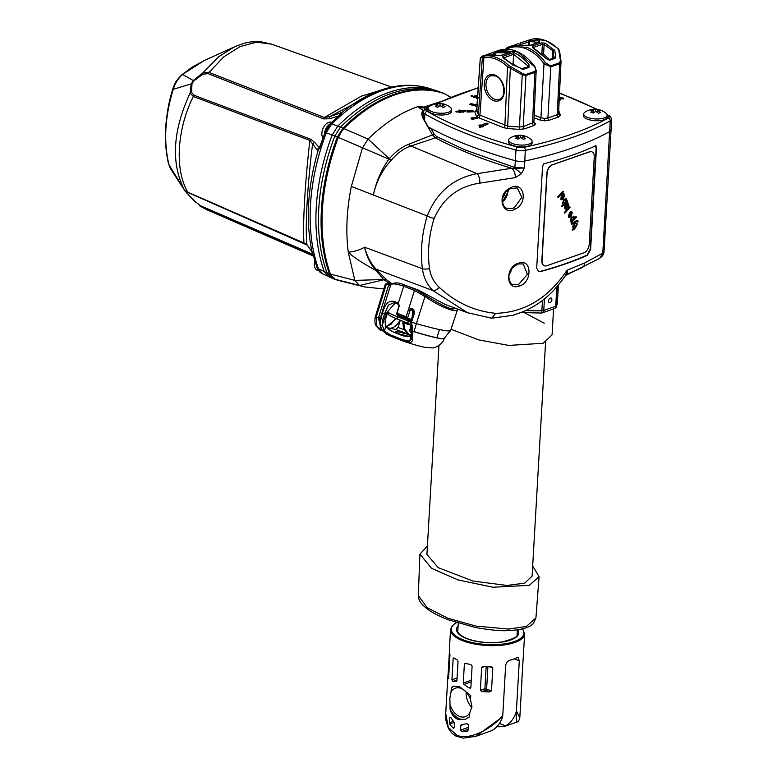 <?xml version="1.0" encoding="UTF-8"?>
<svg xmlns="http://www.w3.org/2000/svg" width="777" height="777" viewBox="0 0 777 777"><rect width="100%" height="100%" fill="white"/><g stroke="black" fill="none" stroke-linecap="round" stroke-linejoin="round"><path stroke-width="1.17" d="M535.916 617.958L533.469 623.339C531.944 625.203 526.34 629.933 508.236 630.594C500.874 631.099 489.918 630.05 475.369 627.466L448.407 619.813C436.383 615.17 427.855 610.256 422.843 605.069C419.842 602.078 418.337 598.902 418.308 595.532L427.175 607.731L447.97 618.269L476.01 626.097L508.673 629.088L526.369 626.456L535.916 617.958L539.083 576.66L532.672 566.044M427.399 546.085L419.92 554.137L431.458 568.23L457.808 579.865L492.919 587.237L529.312 585.334L539.083 576.66M438.966 345.444L426.923 554.419L438.17 567.637L472.979 581.05L506.992 585.46L524.66 583.148L532.099 576.136L545.58 342.288M331.526 122.339A9.275 5.75 111.6 0 0 324.767 125.485A9.275 5.75 111.6 0 0 321.921 132.673A9.275 5.75 111.6 0 0 321.872 133.197A9.275 5.75 111.6 0 0 322.717 137.704M314.821 261.014A9.275 5.75 111.6 0 0 314.384 263.296A9.275 5.75 111.6 0 0 314.345 263.83A9.275 5.75 111.6 0 0 317.249 270.26L318.657 270.814M599.349 109.984A17.347 13.607 -65.3 0 0 598.193 109.596A17.677 11.917 99.6 0 0 595.58 109.742A17.677 13.19 -96.2 0 0 592.705 109.392A17.347 12.51 72 0 0 590.607 110.12A17.677 10.927 59.9 0 1 593.298 110.528A17.677 11.917 99.6 0 0 590.792 112.17A17.347 7.197 42.7 0 1 591.899 112.568A17.347 7.197 42.7 0 1 593.045 113.063A17.677 9.645 -57.9 0 1 595.745 111.499A17.677 10.927 59.9 0 1 598.533 113.267A17.347 6.099 -40.3 0 1 600.631 112.539A17.677 13.19 -96.2 0 0 598.018 110.703A17.677 9.645 -57.9 0 1 600.446 110.489A17.347 13.607 -65.3 0 0 599.349 109.984M587.422 117.385A11.752 4.341 -176.7 0 1 583.702 113.928A11.752 4.341 -176.7 0 1 585.062 112.053A17.735 17.735 0 0 1 606.021 113.257A11.752 4.341 -176.7 0 1 607.167 115.278A11.752 4.341 -176.7 0 1 599.99 118.842A11.752 4.341 -176.7 0 1 587.422 117.385M524.271 136.072A17.347 13.607 -65.3 0 0 523.115 135.693A17.677 11.917 99.6 0 0 520.503 135.839A17.677 13.19 -96.2 0 0 517.628 135.489A17.347 12.51 72 0 0 515.53 136.218A17.677 10.927 59.9 0 1 518.22 136.626A17.677 11.917 99.6 0 0 515.714 138.267A17.347 7.197 42.7 0 1 516.822 138.665A17.347 7.197 42.7 0 1 517.968 139.161A17.677 9.645 -57.9 0 1 520.668 137.597A17.677 10.927 59.9 0 1 523.455 139.355A17.347 6.099 -40.3 0 1 525.553 138.627A17.677 13.19 -96.2 0 0 522.94 136.801A17.677 9.645 -57.9 0 1 525.369 136.587A17.347 13.607 -65.3 0 0 524.271 136.072M512.344 143.483A11.752 4.341 -176.7 0 1 508.624 140.025A11.752 4.341 -176.7 0 1 509.984 138.141A17.735 17.735 0 0 1 530.944 139.355A11.752 4.341 -176.7 0 1 532.09 141.375A11.752 4.341 -176.7 0 1 524.912 144.94A11.752 4.341 -176.7 0 1 512.344 143.483M443.822 104.235A17.347 13.607 -65.3 0 0 442.667 103.856A17.677 11.917 99.6 0 0 440.054 103.992A17.677 13.19 -96.2 0 0 437.179 103.652A17.347 12.51 72 0 0 435.081 104.38A17.677 10.927 59.9 0 1 437.772 104.788A17.677 11.917 99.6 0 0 435.266 106.43A17.347 7.197 42.7 0 1 436.373 106.828A17.347 7.197 42.7 0 1 437.519 107.313A17.677 9.645 -57.9 0 1 440.219 105.759A17.677 10.927 59.9 0 1 443.007 107.517A17.347 6.099 -40.3 0 1 445.104 106.789A17.677 13.19 -96.2 0 0 442.492 104.963A17.677 9.645 -57.9 0 1 444.92 104.74A17.347 13.607 -65.3 0 0 443.822 104.235M431.895 111.645A11.752 4.341 -176.7 0 1 428.176 108.178A11.752 4.341 -176.7 0 1 429.535 106.303A17.735 17.735 0 0 1 450.495 107.508A11.752 4.341 -176.7 0 1 451.631 109.538A11.752 4.341 -176.7 0 1 444.463 113.092A11.752 4.341 -176.7 0 1 431.895 111.645M411.12 336.286L402.603 335.683L395.114 332.75L391.394 331.128L385.907 326.253L385.343 319.852L388.092 311.082L385.955 313.957L384.615 313.675L382.838 319.308L382.303 325.048L384.343 331.206L390.85 335.042L402.418 339.617L409.634 341.22L411.237 339.578L411.227 337.16A1.233 0.66 -8.9 0 0 412.334 337.645C412.917 340.443 412.169 342.055 410.081 342.482A1.233 0.767 -91.4 0 1 409.634 341.22L411.13 336.451M457.391 308.974A1.233 1.204 42.4 0 1 457.43 309.809L450.582 330.662A12.568 1.049 -162.2 0 1 450.563 330.701A12.568 1.049 -162.2 0 1 450.505 330.74A50.991 4.254 -162.2 0 1 439.51 329.574L436.81 337.762A33.518 2.797 -162.2 0 1 414.073 331.565A33.518 2.797 -162.2 0 1 412.966 331.206L412.334 337.645M439.51 329.574A50.991 4.254 -162.2 0 1 416.365 323.601L414.073 331.565M450.563 330.701L448.989 332.401L450.505 330.74L457.43 309.809C455.924 311.227 452.282 310.713 446.503 308.284C440.423 305.983 433.294 302.088 425.116 296.62L414.471 290.462L403.69 286.198C395.658 283.469 391.268 283.207 390.53 285.421L385.848 284.343M411.072 335.441A14.841 1.233 17.8 0 0 398.863 332.002A14.841 1.233 17.8 0 0 395.716 332.022A14.841 1.233 17.8 0 0 407.235 336.791M451.039 329.302L478.943 339.947L508.78 345.415L543.113 343.279L552.078 334.877L553.574 308.925M544.269 323.251L524.601 312.762M436.412 136.47L465.083 149.961L514.879 167.511L524.388 167.987L521.503 173.64A7.42 0.787 -142.7 0 0 514.675 168.337L524.388 167.987L524.796 161.053A8.664 3.205 -176.7 0 1 515.277 160.703A310.499 114.811 -176.7 0 1 465.413 144.172A310.499 114.811 -176.7 0 1 430.827 128.312L434.236 134.227L436.412 136.47A1.233 0.864 -62.1 0 1 435.373 137.859L432.682 135.179L428.486 127.884L430.827 128.312A310.499 114.811 -176.7 0 1 428.127 126.855M518.473 284.586L527.398 274.359L523.242 263.937L518.405 263.937C512.218 266.841 509.032 271.231 508.848 277.117C509.761 282.129 511.188 284.557 513.111 284.411L518.473 284.586A1.233 0.651 -107.2 0 1 519.201 286.111C505.584 291.054 504.953 266.433 518.745 263.17C532.109 258.022 532.546 282.643 519.201 286.111M509.799 188.529L510.168 188.617C504.953 191.744 502.34 195.872 502.321 201.01C503.311 205.837 504.797 208.226 506.789 208.178L511.528 208.625L514.413 207.663L521.843 197.251L517.278 187.898L510.168 188.617L510.275 187.937C523.611 180.109 528.884 202.68 515.277 209.091C501.932 216.802 496.066 194.036 510.275 187.937M398.047 314.753L397.795 315.549L399.98 315.52M550.077 302.603A2.477 1.535 111.6 0 0 551.893 299.728A2.477 1.535 111.6 0 0 550.339 298.018A2.477 1.535 111.6 0 0 549.951 298.213A2.477 1.535 111.6 0 0 548.581 301.661A2.477 1.535 111.6 0 0 550.077 302.603M583.634 115.054A11.878 4.39 3.3 0 0 583.488 115.647A11.878 4.39 3.3 0 0 587.257 119.134A11.878 4.39 3.3 0 0 599.951 120.61A11.878 4.39 3.3 0 0 607.196 117.006A11.878 4.39 3.3 0 0 607.099 116.336M508.556 141.123A11.878 4.39 3.3 0 0 508.401 141.744A11.878 4.39 3.3 0 0 512.16 145.241A11.878 4.39 3.3 0 0 524.863 146.707A11.878 4.39 3.3 0 0 532.109 143.114A11.878 4.39 3.3 0 0 532.022 142.473M428.108 109.236A11.878 4.39 3.3 0 0 427.933 109.897A11.878 4.39 3.3 0 0 431.701 113.393A11.878 4.39 3.3 0 0 444.405 114.86A11.878 4.39 3.3 0 0 451.651 111.266A11.878 4.39 3.3 0 0 451.573 110.664M334.256 279.079L331.264 277.758L326.942 272.678C320.182 253.924 317.463 232.527 318.784 208.479C320.211 184.518 325.553 160.373 334.819 136.053L337.354 137.014A163.238 101.088 -68.4 0 0 321.416 209.586A163.238 101.088 -68.4 0 0 329.467 273.815L334.256 279.079A163.238 101.088 -68.4 0 0 340.375 280.915M332.226 135.081L326.301 132.838A162.694 100.757 111.6 0 0 310.489 204.982A162.694 100.757 111.6 0 0 318.463 268.861L318.667 269.415A7.42 5.274 160.8 0 1 317.511 268.628L319.949 272.173L322.795 273.951L318.667 269.415M319.881 147.737L318.337 149.844A2.477 1.972 -135 0 1 318.823 148.66L319.881 147.737A162.412 100.583 111.6 0 1 325.165 132.381L319.483 147.465M558.809 50.252A1.233 0.894 -12.9 0 1 559.576 51.097L561.033 61.364L559.683 63.763L550.825 66.841L544.007 63.743C538.762 56.488 532.74 51.476 525.912 48.698C519.075 46.066 512.713 46.173 506.837 49.029A1.233 0.884 -116.6 0 1 507.196 47.611L509.77 46.523L526.816 47.261C533.838 50.126 540.044 55.284 545.425 62.743L550.582 65.89L559.44 62.811L560.44 60.713L558.809 50.252L557.692 48.495A1.233 0.544 -46.9 0 1 558.139 48.524L546.105 40.695L533.537 38.85A1.233 0.884 -96.4 0 1 533.682 38.85M534.197 115.083L540.928 117.754L544.007 63.743L545.425 62.743M539.568 119.891A1.855 1.146 -68.4 0 0 540.928 117.754L544.473 118.425L547.911 118.007A1.855 1.282 -109.2 0 0 549.164 120.25L544.434 120.814L539.568 119.891L534.081 117.725M451.282 687.956L453.7 686.159L459.654 686.722L470.736 695.658L470.503 699.698A15.093 10.451 -109.2 0 0 455.448 688.169A15.093 10.451 -109.2 0 0 451.048 692.006L451.282 687.956A17.57 12.17 70.8 0 1 454.118 686.033M470.503 699.698L471.921 706.614L469.745 712.849L469.512 716.899L465.238 719.347L457.77 719.308C453.943 717.569 451.379 714.199 450.058 709.197L449.883 697.892L451.048 692.006M466.171 691.986A15.093 10.451 -109.2 0 0 466.151 692.239A15.093 10.451 -109.2 0 0 471.833 707.497M482.536 666.588L483.284 666.52L481.662 667.521L480.351 690.355L481.837 691.637L489.898 691.918L491.501 690.753L492.812 668.026L492.006 667.006M483.284 666.52L491.346 666.889M464.937 663.218L470.969 664.665L472.105 666.064L470.881 687.305L470.25 688.16L469.036 687.917L463.986 684.382L471.192 681.866M465.462 663.218L464.374 664.044L463.277 683.022L463.986 684.382M449.32 650.883L450.543 629.661A37.111 13.724 -176.7 0 0 462.315 640.588A37.111 13.724 -176.7 0 0 502 645.182A37.111 13.724 -176.7 0 0 524.65 633.935L521.843 680.205M521.911 679.03L521.833 680.759M468.57 727.243L460.567 730.089L461.723 731.584L467.764 731.089M460.567 730.089L460.839 725.388L463.684 724.446M467.89 731.031L468.696 725.116L466.967 723.727L461.392 724.553M461.674 724.514L460.839 725.388M448.572 678.263L447.882 675.922L445.716 713.519L448.31 727.476L456.857 735.139C467.424 740.471 489.393 731.118 502.758 715.598L505.642 665.617C506.128 662.791 507.585 660.965 510.033 660.149A37.111 13.724 -176.7 0 0 516.938 657.75L518.201 657.624L519.298 660.868L516.414 710.848L519.803 717.89M546.687 265.753L583.77 252.865A7.42 4.594 111.6 0 0 589.219 244.221L594.25 157.012A7.42 4.594 111.6 0 0 591.928 151.865A7.42 4.594 111.6 0 0 589.588 151.884L552.505 164.773A7.42 4.594 111.6 0 0 547.057 173.417L542.025 260.625A7.42 4.594 111.6 0 0 544.347 265.773A7.42 4.594 111.6 0 0 546.687 265.753M552.505 164.773L564.908 160.334A310.004 114.627 3.3 0 0 576.835 156.187L589.413 151.816A7.42 4.594 111.6 0 1 591.744 151.797A7.42 4.594 111.6 0 1 591.831 151.836M552.33 164.705A7.42 4.594 111.6 0 0 546.872 173.349L541.841 260.557A7.42 4.594 111.6 0 0 544.172 265.695A7.42 4.594 111.6 0 0 544.259 265.734M563.344 197.863L564.024 195.231L562.674 193.949L563.888 193.706L564.646 194.58L563.539 198.776L561.344 199.786L560.625 198.999L561.975 194.677L563.344 197.863L561.926 194.726M564.024 195.231L562.927 194.774M567.637 201.942L567.531 203.341L568.832 204.322L568.346 206.944L566.802 207.138L565.675 205.604L565.2 207.556L566.54 208.79L565.384 209.12L564.529 208.09L564.675 205.507L567.676 201.865L568.036 203.487M565.675 205.604L565.112 207.517L566.278 207.954M570.998 215.656L571.668 213.024L570.318 211.742L571.542 211.499L572.29 212.374L571.182 216.569L568.987 217.579L568.269 216.793L569.619 212.471L570.998 215.656L569.57 212.519M571.668 213.024L570.571 212.568M576.971 220.357L578.127 221.299L577.564 222.028L576.932 221.309L576.175 221.746L572.989 227.544L572.639 226.738L575.155 222.339L571.649 224.427L571.309 223.621L576.971 220.357L578.127 221.299M577.457 221.581L576.359 221.63M576.213 225.379L576.427 224.145L576.971 223.446L577.253 223.922L576.515 226.165L573.941 229.749L573.708 229.215L572.756 230.245L572.037 229.905L573.377 228.457L573.086 227.768L573.708 227.098L573.999 227.787L576.213 225.379M574.145 218.59L576.078 216.501L576.398 217.259L571.056 223.057L571.357 221.62L570.143 221.163L571.386 217.239L574.222 216.87L574.145 218.59L573.581 216.21M564.393 212.451L569.735 206.653L570.065 207.42L564.724 213.209L564.393 212.451M565.938 198.397L566.559 199.029L566.404 200.903L566.987 200.272L567.317 201.029L561.975 206.818L561.654 206.06L563.616 203.933L562.519 203.409L563.704 199.485L566.559 199.029L565.977 198.417M557.731 196.94L563.072 191.142L563.393 191.9L558.051 197.698L557.731 196.94M576.874 223.417L577.253 223.922M577.165 223.883L576.427 226.136L574.32 228.545M574.232 228.506L574.553 229.079M574.465 229.04L573.902 229.652M572.668 230.206L573.708 229.215M573.649 227.156L573.999 227.787M578.03 221.27L577.544 221.901M577.36 221.542L576.845 221.27L577.36 221.542M576.078 221.707L572.94 227.428M571.619 224.349L575.155 222.339M576.874 220.318L577.913 220.717M576.019 216.56L576.398 217.259M576.311 217.23L571.017 222.96M573.533 216.191L574.135 216.832M573.533 217.531L571.629 217.958L571.095 220.911M573.222 217.181L573.62 217.57L571.717 217.997L571.046 220.891M570.707 220.542L572.717 220.144L573.62 217.57M571.581 212.985L570.473 212.529L571.581 212.985M571.493 211.48L572.29 212.374M572.202 212.335L571.182 216.569M571.095 216.53L568.939 217.56M568.793 216.093L570.376 216.327L569.337 213.889L568.89 216.123L568.822 214.86M569.337 213.889L568.735 214.821M569.687 206.711L570.065 207.42M569.968 207.381L564.685 213.121M567.531 203.341L568.832 204.322M568.745 204.293L568.346 206.944M568.249 206.905L566.715 207.1M565.112 207.517L566.19 207.915L565.112 207.517M566.21 207.993L566.54 208.79M566.443 208.751L565.345 209.1M568.142 204.817L566.987 204.215L568.055 204.788L566.987 204.215L566.2 204.895L567.977 206.226L568.142 204.817L567.074 204.244L566.287 204.934L567.977 206.226M566.472 198.999L566.404 200.903M566.938 200.32L567.317 201.029M567.229 200.99L561.936 206.731M565.889 199.738L563.995 200.145L563.461 203.137M565.578 199.398L565.977 199.776L564.092 200.184L563.412 203.118M563.063 202.748L565.015 202.418L565.977 199.776M563.937 195.202L562.83 194.736L563.937 195.202M563.849 193.687L564.646 194.58M564.558 194.541L563.539 198.776M563.451 198.737L561.295 199.767M561.149 198.3L562.733 198.533L561.684 196.095L561.081 197.028L561.674 198.844M561.081 197.028L561.625 198.834M561.684 196.095L561.179 197.067M563.014 191.2L563.393 191.9M563.306 191.87L558.012 197.601M538.296 271.503L539.86 271.503A310.004 114.627 3.3 0 0 587.053 255.099L590.258 249.164L596.076 148.184L595.551 145.522M453.817 657.876L453.146 658.566L451.923 679.797L452.787 681.487L456.264 681.332L456.934 680.516L458.032 661.538L457.303 659.994L453.817 657.876L453.146 658.566L454.273 658.197M456.701 681.176L456.934 680.516M453.71 721.241L449.446 722.727L449.747 717.618L450.718 717.297L449.747 717.618L450.718 717.297L454.496 722.882L454.224 727.573L453.214 728.224L454.224 727.573M449.446 722.727L449.737 724.047L453.214 728.224L454.176 727.864M448.863 673.873L448.154 673.601L449.397 652.049M448.63 677.806L449.951 654.972L449.397 650.291M448.154 673.601L447.95 675.31L448.756 675.631M450.291 705.157A15.093 10.451 -109.2 0 0 465.355 716.685A15.093 10.451 -109.2 0 0 469.745 712.849M499.436 723.426L505.497 725.825A37.111 25.709 -109.2 0 0 516.181 712.072L516.414 710.848M502.758 715.598L502.534 716.821L475.922 736.324L491.841 730.574A37.111 25.709 -109.2 0 0 502.534 716.821M496.794 726.786L503.865 726.612L505.497 725.825M503.865 726.612L516.443 722.241L516.181 712.072M465.744 719.152A17.57 12.17 70.8 0 1 450.058 709.197M470.881 687.227L469.036 687.917M486.159 666.724L484.887 688.762A1.233 0.845 -109.4 0 0 485.732 690.267L489.898 691.918M461.723 731.584L468.463 729.195M452.787 681.487L456.973 679.982M512.869 64.51L521.639 68.629L512.606 64.646L503.01 57.78L502.845 56.313L513.694 52.545C519.289 55.012 524.378 59.023 528.962 64.569L527.602 65.647L513.655 54.312L503.651 57.896M521.639 68.629L528.039 66.958A1.233 0.855 -109.2 0 1 529.011 67.385L528.962 64.569M521.61 68.949L523.494 69.308L529.011 67.385M476.816 109.644L476.787 110.091A142.249 52.593 3.3 0 0 478.409 114.51L482.4 57.168L480.244 58.265L482.284 56.08L484.508 55.876A44.532 30.847 70.8 0 1 508.809 65.491L522.921 73.757L525.708 74.534L534.566 71.455C535.945 70.309 535.907 68.677 534.44 66.56L517.327 51.806L498.756 50.35L492.142 52.749A1.233 0.855 -109.2 0 0 492.084 52.778L495.668 51.428M485.965 54.846L500.961 55.565A1.233 0.855 -109.2 0 0 500.514 55.556L500.514 55.556A1.233 0.855 -109.2 0 0 500.252 55.73M482.371 56.051L487.839 54.652A1.233 1.214 -74.1 0 0 487.373 54.681M508.984 52.613L495.279 52.855A1.233 0.884 -109 0 1 495.716 51.408L509.926 51.204L510.11 52.389A1.233 0.855 -109.2 0 0 509.663 52.38L509.498 52.894M518.21 43.697L514.821 44.872L518.21 43.697A1.233 0.855 70.8 0 1 518.259 43.677L518.259 43.677A1.233 0.855 70.8 0 1 519.327 44.24M520.415 44.231L520.153 42.958L528.71 40.317L528.884 41.939L520.551 44.551M529.836 45.445A1.233 0.855 70.8 0 1 530.089 45.28L539.248 42.094A1.233 0.855 70.8 0 1 539.694 42.104L539.51 40.919L528.71 40.317M526.991 45.27L530.536 45.289A1.233 0.855 70.8 0 0 530.089 45.28L527.34 45.26A1.233 0.806 105.9 0 0 526.991 45.27L512.907 45.435A1.233 0.903 71 0 0 512.907 45.435L527.34 45.26A1.233 0.806 105.9 0 1 527.583 45.406M557.692 48.495A44.532 30.847 -109.2 0 0 545.716 40.695A44.532 30.847 -109.2 0 0 533.391 38.879L520.153 42.958M505.118 49.621L507.119 47.64L512.869 45.445M554.02 57.935L553.137 51.535A1.233 0.913 -11.7 0 1 554.778 50.631L545.124 43.143L541.588 42.852A1.233 0.855 70.8 0 1 542.395 44.328L533.245 47.514A1.233 0.855 70.8 0 0 532.43 46.037L532.595 47.494A1.233 0.719 -63.1 0 1 533.012 47.504L532.905 47.815M554.778 50.631L555.808 57.061L555.128 58.304L549.621 60.227L546.163 58.596L532.595 47.494M533.809 125.592L524.475 128.836L519.327 129.38L522.251 74.845L510.324 68.221L507.692 126.097A142.249 52.593 3.3 0 0 519.473 126.981L523.222 126.593L533.886 122.329A1.855 1.719 174.7 0 0 535.635 123.873L533.809 125.592A1.855 1.282 70.8 0 1 532.556 123.349L534.809 72.407L525.951 75.486L522.251 74.845L522.921 73.757M512.956 65.53L513.655 54.371M552.214 58.557L552.806 50.68L544.133 44.522L543.609 53.914L549.407 59.538M538.684 42.366L529.642 41.521L529.39 45.416M560.44 60.713A1.233 0.719 -4.1 0 1 561.043 61.276A1.233 0.719 -4.1 0 1 561.033 61.364L558.566 113.617L557.245 114.763L559.683 63.763A1.233 0.855 -109.2 0 0 559.44 62.811M510.907 66.9L510.324 68.221L507.566 66.715A1.233 0.544 -46.9 0 1 508.809 65.491M503.506 127.622L478.535 117.735L476.486 116.249A1.855 1.69 -25.5 0 0 478.409 114.51L507.692 126.097L507.391 128.477L503.506 127.622A1.855 1.146 111.6 0 0 504.865 125.456L507.566 66.715A43.298 29.992 -109.2 0 0 483.945 57.362L482.4 57.168A1.233 1.214 96 0 1 483.284 55.963M533.877 122.203L536.179 70.464L534.809 72.407A1.233 0.855 -109.2 0 0 534.566 71.455M477.34 109.926L476.612 110.295L480.283 58.275M480.468 57.605A1.233 1.204 32.3 0 0 480.283 58.236L476.787 110.091A1.855 1.709 -14.4 0 1 474.844 111.771L476.767 109.858M558.702 110.781A144.104 53.283 -176.7 0 1 560.295 115.132L558.498 117.006L549.164 120.25M546.163 58.596L548.64 59.8A1.233 0.855 70.8 0 1 549.621 60.227M554.03 57.799A1.233 0.826 -5.1 0 1 555.808 57.061M542.006 53.807L543.609 53.914A1.233 0.67 122.9 0 1 543.104 54.846M554.04 49.475A1.233 0.554 -47 0 0 552.806 50.68L552.622 58.421M541.87 53.691L542.395 44.328L544.133 44.522A1.233 0.728 117 0 1 545.124 43.143M561.043 61.82L559.566 50.855L558.139 48.524M533.391 38.879A1.233 0.884 -96.4 0 1 533.537 38.85L526.262 40.792M528.661 45.435L528.884 41.939L529.642 41.521A1.233 0.874 84.1 0 1 530.215 40.045M538.684 42.288A1.233 0.806 -74.2 0 1 539.51 40.919M509.1 52.574A1.233 0.806 -74.2 0 1 509.926 51.204M493.424 54.672L495.279 52.855L495.163 54.934M492.511 54.584L493.453 54.254A1.233 0.855 -109.2 0 0 492.142 52.749L486.936 54.565L492.084 52.778M497.406 55.556A1.233 0.806 -74.1 0 1 497.756 55.536L497.756 55.536A1.233 0.806 -74.1 0 1 497.999 55.691M488.179 54.662A1.233 0.884 -95.7 0 1 488.325 54.623L487.839 54.652M534.44 66.56L534.858 66.56C523.795 52.214 511.761 46.814 498.756 50.359M478.535 117.735A1.855 1.146 111.6 0 0 479.895 115.579L483.945 57.362A1.233 0.884 -96.4 0 1 484.508 55.876M502.845 56.313A1.233 0.855 70.8 0 1 503.661 57.789M513.694 52.545L513.655 54.312M527.476 67.152L527.602 65.647L527.904 66.744M307.206 245.095L188.316 192.677L184.586 190.239L187.811 192.201L303.972 242.958L306.818 244.366L311.587 251.359A2.477 2.088 -32.3 0 1 311.363 250.835L312.393 252.991A161.703 100.146 -68.4 0 1 308.644 203.749A161.703 100.146 -68.4 0 1 318.337 149.844L317.171 150.048L312.607 143.92L314.617 142.337L319.735 148.222M338.325 116.055L329.497 118.755L323.679 118.92L207.925 73.611L202.855 74.262L193.832 80.866L192.006 83.761L191.463 92.327L194.221 95.338L310.829 139.277L314.617 142.337M310.829 139.277L309.887 140.443L193.337 96.474L190.074 93.114L191.2 83.877L193.395 80.41L202.768 72.98L208.615 72.261L324.368 117.482L329.866 116.579L341.831 112.607A2.477 2.409 174.9 0 0 340.744 114.034M311.363 250.835L306.818 244.366C305.138 225.097 307.517 183.751 312.607 143.92L309.887 140.443C305.089 181.371 302.603 224.563 303.972 242.958M317.171 150.048A2.477 2.263 -46.9 0 1 319.114 148.281M191.463 92.327L190.074 93.114C172.649 130.963 170.785 163.287 184.479 190.074L185.023 191.055A2.477 2.282 145.4 0 0 185.781 191.715L187.344 193.434A2.477 1.224 134.4 0 1 187.004 193.259A2.477 1.224 134.4 0 1 186.898 193.114L195.328 202.01M192.006 83.761A2.477 1.146 -161.3 0 0 191.2 83.877L173.261 89.326C164.918 116.54 163.471 141.628 168.92 164.598L185.023 191.055M193.832 80.866L182.624 74.495C178.283 78.176 175.155 83.12 173.261 89.326L172.756 88.869C174.504 84.79 174.097 82.605 181.633 74.951L204.438 60.441L234.479 46.824L218.716 56.74L202.768 72.98L202.855 74.262M378.817 90.734L382.167 89.646A161.703 100.146 -68.4 0 0 341.831 112.607L341.181 113.986A162.412 100.583 111.6 0 0 330.691 123.621L325.398 131.789L325.165 132.381L326.301 132.838L326.583 132.09A7.42 0.515 -161.1 0 0 325.398 131.789L324.737 132.197M323.679 118.92L324.368 117.482L361.305 96.173L388.636 87.801M329.497 118.755L329.866 116.579L378.71 90.773M341.181 113.986A2.477 1.272 -130.2 0 0 340.54 114.151L330.06 123.776A2.477 1.117 -134.9 0 0 329.914 124.048M340.112 114.51A2.477 1.942 -107.6 0 1 340.812 112.587M187.344 193.434L195.503 201.835L200.32 205.643L200.874 206.565L199.32 205.72L206.138 209.431L313.471 256.109M185.771 191.123L185.781 191.715M311.587 251.359L312.403 253.088A2.477 0.66 158.6 0 1 312.393 252.991L313.636 255.934A162.412 100.583 111.6 0 0 317.337 268.162L317.511 268.628A2.477 1.622 158.6 0 1 317.191 268.182L317.191 268.182A2.477 1.622 158.6 0 1 317.123 267.929M313.636 255.934A2.477 1.467 166 0 1 313.296 255.41L317.191 268.182L319.949 272.173M313.296 255.41L312.403 253.088A2.477 0.66 158.6 0 0 312.471 253.185M329.662 124.184L330.06 123.776A2.477 1.117 -134.9 0 1 330.691 123.621A7.42 3.351 45.1 0 1 331.925 123.931L331.41 124.446A7.42 2.739 -133.4 0 0 330.293 124.029A2.477 1.078 -136 0 0 329.662 124.184L329.662 124.184C327.088 127.175 325.524 129.642 324.961 131.614M331.41 124.446L326.583 132.09M168.522 163.656L170.484 168.638M391.676 87.102L271.571 44.134L256.478 42.22L240.151 46.552L223.795 56.818L207.925 73.611M313.442 255.312L200.874 206.565L206.128 209.421M194.221 95.338L193.337 96.474C176.865 129.351 174.543 169.745 187.811 192.201L188.597 192.754L187.811 192.201M168.541 163.753L168.551 163.772C165.559 151.165 164.743 137.412 166.113 122.513C168.182 104.176 169.959 99.077 172.756 88.869M317.006 267.696A2.477 1.593 160.2 0 0 317.337 268.162A7.42 4.769 160.2 0 0 318.463 268.861L324.359 271.513M382.167 89.646C399.495 84.052 415.899 83.848 431.381 89.054A162.694 100.757 111.6 0 0 331.925 123.931L337.84 126.185M331.507 277.865L328.846 276.806L324.3 271.649A163.16 101.049 -68.4 0 1 332.177 134.984L337.762 126.146A163.16 101.049 -68.4 0 1 438.141 91.249L438.578 91.424M334.819 136.053L340.404 127.185C374.873 93.832 408.323 82.207 440.763 92.298M337.762 126.146L342.958 128.137A163.238 101.088 -68.4 0 1 442.861 93.017A163.238 101.088 -68.4 0 1 443.434 93.211L444.832 93.91M326.942 272.678L329.467 273.815M342.958 128.137L337.354 137.014M443.822 93.502L443.376 93.327A163.16 101.049 111.6 0 0 342.997 128.215L337.422 137.053A163.16 101.049 111.6 0 0 329.535 273.718L335.208 279.322L332.381 277.408L330.439 274.077L354.885 280.4L383.653 279.506L374.815 268.988C369.969 263.296 366.569 256.08 364.627 247.339C366.997 256.099 370.775 263.364 375.971 269.124L386.771 279.992A7.42 5.808 -50.3 0 0 383.935 279.739L383.653 279.506A7.42 5.507 -51.2 0 1 386.373 279.671M595.91 145.668A310.499 114.811 -176.7 0 1 543.589 163.86L542.501 167.074L536.684 268.055L538.471 271.581L540.219 271.649A310.499 114.811 -176.7 0 0 587.422 255.244L590.617 249.31L596.445 148.329L595.91 145.668M521.503 173.64L515.277 177.612L479.827 183.149C458.517 186.276 443.308 198.009 434.168 218.347C428.875 235.295 427.321 252.059 429.506 268.628C430.672 276.146 433.945 282.41 439.345 287.432C455.866 302.651 474.66 311.286 495.716 313.325C524.708 312.461 548.475 298.096 567.016 270.221L567.628 273.727A7.42 6.313 -122.4 0 0 566.773 274.174L565.841 275.068L567.016 270.221L584.712 262.956L602.787 253.127L610.236 120.862A8.46 3.127 -176.7 0 0 611.48 119.337L611.062 129.944A8.664 3.205 -176.7 0 1 611.062 129.963A8.664 3.205 -176.7 0 1 609.799 131.507A310.499 114.811 -176.7 0 1 524.796 161.053L525.291 150.388A8.46 3.127 -176.7 0 1 515.986 150.048A310.305 114.734 -176.7 0 1 424.961 114.015L424.504 120.26M563.597 98.203L563.121 99.097L559.537 97.203L563.597 98.203M563.772 98.417L563.121 99.097M563.15 98.64L559.537 97.203M434.236 134.227L408.683 144.26A7.42 4.983 -107.8 0 0 410.946 145.989C403.953 148.349 397.494 152.972 391.579 159.877L391.074 160.441C383.275 168.842 377.719 178.904 374.417 190.637L374.388 190.627C377.467 178.778 382.313 168.288 388.937 159.149L389.326 158.683C395.376 151.845 401.748 147.067 408.449 144.357L408.683 144.26M428.486 127.884L423.446 119.124C421.522 115.579 421.348 112.626 422.921 110.266L424.223 110.519M423.873 119.619L423.446 119.124M423.65 111.004L422.503 113.918L423.96 119.25L428.506 127.535M386.771 279.992L391.938 283.741M391.132 284.372L383.935 279.739L359.644 285.46L335.208 279.322A163.16 101.049 111.6 0 0 341.132 281.109L364.743 286.966L383.867 288.937M377.437 270.823L376.107 270.561C362.218 262.976 352.952 256.857 348.281 252.175C354.021 251.767 359.46 250.107 364.598 247.193L422.397 268.706C420.24 251.34 421.853 233.751 427.214 215.938C436.781 192.162 453.399 178.079 477.078 173.669L511.684 168.269L514.675 168.337A1.233 0.573 -73.5 0 0 514.879 167.511L515.986 150.048A2.477 1.156 -74.6 0 1 517.404 147.076A5.983 2.214 3.3 0 0 523.989 147.319A2.477 1.369 77.9 0 1 525.291 150.388A310.305 114.734 -176.7 0 0 610.236 120.862A2.477 1.991 60.9 0 0 608.265 118.026A5.983 2.214 3.3 0 0 608.032 115.569A2.477 1.845 -60.2 0 1 609.129 115.724C610.149 115.987 610.926 117.191 611.48 119.337M439.345 287.432A7.42 3.623 134.1 0 1 432.944 290.579L375.971 269.124A7.42 4.526 -41.7 0 0 374.815 268.988M515.277 177.612A7.42 3.934 -100.8 0 0 511.684 168.269C482.556 159.508 457.119 149.369 435.373 137.859L410.946 145.989L477.078 173.669A7.42 3.157 -97.1 0 1 479.827 183.149M391.074 160.441A7.42 2.545 -137.4 0 1 388.937 159.149L338.325 137.412L342.239 130.439L343.9 128.574L368.084 139.102L389.326 158.683A7.42 2.894 -139.5 0 0 391.579 159.877M584.712 262.956A7.42 5.507 64.7 0 1 581.983 267.706A7.42 5.507 64.7 0 1 581.847 267.764L566.384 274.466M604.059 251.525L602.787 253.127A7.42 5.42 49.8 0 1 601.252 257.051L601.252 257.051C603.107 255.225 604.04 253.389 604.059 251.525L611.062 129.963M601.476 254.06A7.42 5.857 59.3 0 1 598.97 258.683L601.252 257.051M565.578 275.456L598.97 258.683M495.716 313.325L491.695 318.201L467.599 312.752L432.944 290.579C427.078 284.703 423.562 277.418 422.397 268.706A7.42 3.079 172.7 0 0 429.506 268.628M434.168 218.347A7.42 2.146 -162.9 0 1 427.214 215.938L373.368 195.008L374.388 190.627M436.179 103.516L424.378 107.945L418.92 107.692L418.725 106.342L423.853 107.1L439.491 101.962M422.921 110.266L418.92 107.692M367.919 139.268L362.383 148.135M354.885 280.4L359.333 285.353M521.27 312.519L541.19 313.053A3.71 0.816 -91.8 0 0 541.86 310.722A3.71 1.369 3.3 0 0 543.774 310.421L555.71 306.264A3.71 1.369 3.3 0 0 556.672 305.584A66.803 24.699 3.3 0 0 557.381 302.506L556.439 306.604A3.71 3.419 -157.7 0 0 556.672 305.584L557.818 285.635M410.946 320.687A7.42 0.622 -162.2 0 1 408.566 319.813L397.795 315.549L397.416 316.725A2.477 1.535 111.6 0 0 398.018 319.337A2.477 1.535 111.6 0 0 398.174 319.386L408.644 323.523M413.947 309.984L412.616 310.441L412.218 316.472M359.644 285.46L364.743 286.966M362.373 148.145L351.35 186.441A159.907 99.029 111.6 0 0 348.281 252.175L354.768 280.099M467.599 312.752L445.143 304.438L418.152 289.957L404.059 284.868M450.534 97.222L445.435 94.221M337.422 137.053L338.325 137.412A163.16 101.049 111.6 0 0 330.439 274.077L329.535 273.718M443.376 93.327L444.279 93.687A163.16 101.049 111.6 0 0 343.9 128.574L342.997 128.215M418.725 106.342C401.243 112.218 384.362 123.135 368.084 139.102M409.615 330.662L411.451 328.108M406.4 318.046L396.552 313.957L399.009 305.953L397.251 313.257L406.167 316.783A12.597 1.049 17.8 0 0 406.177 316.793L408.459 309.741L411.383 308.246A12.675 1.059 17.8 0 0 412.655 308.692L414.753 311.995L411.587 322.125L412.84 331.167M396.736 314.229L397.251 313.257M412.694 309.887L412.655 309.887A11.441 0.952 -162.2 0 1 411.548 309.479L410.11 310.256L407.459 318.463L406.177 316.793A1.233 0.767 -68.4 0 0 406.556 318.114A11.354 0.942 -162.2 0 0 407.342 318.415M396.668 314.199L407.42 318.453L411.373 319.289M402.651 340.88L391.239 336.363L384.265 332.265A1.233 0.69 -46.6 0 1 384.256 332.255L381.866 329.351L380.196 324.922L380.769 318.599L382.546 312.966C385.042 303.613 389.112 299.844 394.765 301.651A1.233 0.903 113 0 0 395.279 303.03A32.469 2.71 -162.2 0 0 398.591 304.38M411.548 309.479A1.233 0.534 -69.9 0 1 411.499 309.469L411.499 309.469A1.233 0.534 -69.9 0 1 411.383 308.246M395.085 302.952L394.046 302.632L388.451 305.079L384.615 313.675L382.546 312.966M413.986 311.567L412.655 309.887L412.655 308.692M411.829 330.827L410.654 321.678L413.704 311.558L414.753 311.995M380.196 324.922A1.233 0.67 -8.3 0 0 381.06 325.359A1.233 0.67 -8.3 0 0 382.303 325.048L385.955 313.957M411.004 321.425L411.587 322.125L411.004 321.425M391.239 336.363A1.233 0.767 -68.4 0 1 391.161 336.344C384.566 333.391 386.596 333.916 384.256 332.255A1.233 0.69 -46.6 0 1 384.343 331.206L385.907 326.253A13.607 8.43 -68.4 0 0 388.073 327.816A13.607 8.43 -68.4 0 0 388.927 328.069L386.829 327.632M412.121 330.458L412.966 331.206M410.081 342.482L402.797 340.938A1.233 0.767 -68.4 0 1 402.719 340.918L391.161 336.344A1.233 0.767 -68.4 0 1 390.85 335.042M411.538 336.616A1.233 0.66 -8.9 0 0 411.227 337.16L411.723 330.837L412.927 331.323A33.518 2.797 17.8 0 0 436.771 337.878A33.518 2.797 17.8 0 0 444.211 338.442C442.851 344.784 433.935 348.378 432.274 347.892L424.475 347.232C422.785 346.93 416.482 345.522 404.506 341.579L402.719 340.918A1.233 0.767 -68.4 0 1 402.418 339.617M395.221 303.011L388.092 311.082M410.984 324.553L409.838 331.255L411.208 333.168M452.593 308.595L452.69 308.197A1.233 1.195 -12.5 0 1 453.35 307.478M451.583 308.644L452.826 308.187A1.233 1.204 40.9 0 1 453.972 307.799L451.67 308.663M425.359 295.367L416.365 323.601A12.568 1.049 -162.2 0 1 411.693 322.154M450.806 308.459L456.08 308.488M421.319 292.599L420.493 293.638M381.118 327.991L378.409 318.162L378.72 317.016L380.409 317.88A33.518 2.797 17.8 0 0 380.39 317.939L390.53 285.421M396.367 318.667L386.392 326.758M389.957 284.382A1.233 0.767 111.6 0 0 389.821 284.295L387.47 283.372A1.233 0.767 -68.4 0 0 386.256 284.372L376.126 317.269L376.903 326.301L383.352 331.323M380.167 318.735L375.281 316.831C374.514 321.455 374.922 324.582 376.515 326.243C378.7 329.04 380.545 330.555 382.041 330.808M404.157 321.765L403.758 323.047L404.71 329.04L403.739 329.555L402.855 322.766L403.273 321.416M404.71 329.04L408.896 334.304L403.739 329.555L398.009 327.467L395.697 329.487L388.927 328.069A13.607 8.43 -68.4 0 0 400.068 320.143M389.743 330.021L387.937 328.807M385.645 325.728L385.003 321.425M385.033 321.183L385.402 325.058A1.233 0.69 162.4 0 0 385.382 325M400.33 320.25L398.009 327.467M436.81 337.762A33.518 2.797 17.8 0 0 444.221 338.393L448.989 332.401M437.772 104.788L438.199 106.857M437.179 103.652L437.402 104.691M440.054 103.992L439.967 105.866M442.667 103.856L441.86 106.702M442.492 104.963L441.909 106.74M518.22 136.626L518.647 138.695M517.628 135.489L517.851 136.529M520.503 135.839L520.415 137.714M523.115 135.693L522.309 138.549M522.94 136.801L522.358 138.578M593.298 110.528L593.725 112.597M592.705 109.392L592.929 110.431M595.58 109.742L595.493 111.616M598.193 109.596L597.387 112.451M598.018 110.703L597.435 112.48M329.642 124.203A9.275 5.75 111.6 0 0 324.611 132.517M505.371 192.579L503.175 197.795M559.625 98.669L559.304 98.048L560.887 98.805L560.8 99.971L560.858 99.262L560.8 99.971L558.906 99.932M466.938 110.664L466.996 112.043L473.193 111.81L473.106 110.888L466.938 110.664L467.016 111.587L473.193 111.81M482.138 124.65L483.916 125.825L488.16 123.893L486.353 123.184L482.138 124.65L483.945 125.359L488.16 123.893M480.662 126.845L479.36 126.797L480.662 126.845L480.681 127.787L479.341 127.253M483.129 126.428L482.857 126.991L479.953 126.641L479.205 125.544M480.167 126.729L479.224 125.087L480.332 124.961L482.138 125.437L482.886 126.534L479.972 126.185M479.224 125.087L478.962 125.651M470.988 118.036L471.989 119.386L477.632 118.259L476.612 117.366L470.988 118.036L472.008 118.92L477.632 118.259M469.726 104.458L475.485 106.012L476.379 104.73L470.59 103.642L469.726 104.458L475.514 105.546L476.379 104.73M465.637 110.888L463.014 112.422L462.247 110.557L465.617 110.684L463.034 111.966L462.247 110.557M461.625 110.577L459.042 110.596L461.557 110.956L461.169 111.869L458.751 111.781L460.887 111.16L458.411 110.596L460.013 110.013L461.557 111.033M460.975 111.033L459.022 111.062M461.557 110.956L461.149 112.325L458.721 112.238L458.731 111.567M459.955 111.694L458.391 111.053L458.76 110.179M457.779 111.461L455.944 111.393L457.779 111.461L456.866 112.228L457.779 111.48L456.866 112.228L455.944 111.364M477.515 98.757L475.98 97.64L476.466 98.096L477.641 96.834M477.544 98.3L476.447 98.553L476.855 97.513M477.059 95.785L477.515 96.678L477.029 96.251L477.515 96.678L476.476 97.3L473.611 97.436L473.164 96.571L473.64 96.979L474.193 95.921L477.059 95.785L477.534 96.222L476.505 96.843L473.611 97.436L474.164 96.387M472.465 95.61L471.163 95.561L472.465 95.61L472.484 96.552L471.144 96.018M482.653 126.573L479.623 125.709M482.478 126.369L479.642 125.252L480.409 126.039L482.663 126.253M480.429 127.214L479.642 126.904L480.39 127.234M479.38 127.739L479.36 126.797M464.228 111.296L463.568 111.266M465.054 110.868L463.529 110.81L463.597 111.626L465.054 110.868M456.303 111.402L456.818 111.626M456.876 111.635L457.42 111.441M455.914 111.849L456.827 111.082M478.195 97.902L476.757 98.388M478.224 97.446L476.806 97.873M476.787 97.931L476.835 97.416L476.787 97.931L478.253 97.951M476.039 96.659L476.67 95.921L474.65 96.105L474.038 96.843L474.747 96.95L476.641 96.387L474.63 96.562L474.009 97.3M476.019 97.115L476.641 96.387M474.038 96.843L474.63 96.562M471.183 96.503L471.163 95.561M558.925 98.766L558.993 98.145L558.925 98.766M559.304 98.902L560.576 98.902L559.304 98.902L559.217 99.835M560.557 99.369L559.275 99.369M560.887 98.805L560.829 99.514L558.935 99.475M508.236 630.594A2.477 0.534 -91.7 0 0 508.673 629.088M502.369 201.816A9.275 5.75 111.6 0 0 507.818 191.686A9.275 5.75 111.6 0 0 507.799 190.132M400.388 334.838A19.872 1.661 17.8 0 0 404.089 336.169M409.547 336.713A9.45 0.787 17.8 0 0 402.428 334.741A9.45 0.787 17.8 0 0 400.854 334.489M411.014 320.454L399.533 315.909M518.745 263.17A1.233 0.641 72.8 0 1 518.405 263.937M514.413 207.663A1.233 0.505 62.8 0 1 515.277 209.091M596.309 109.256A307.828 113.821 3.3 0 0 567.161 96.212A307.828 113.821 3.3 0 0 559.547 93.289M491.006 75.719A12.49 8.654 -109.2 0 0 486.14 87.121A12.49 8.654 -109.2 0 0 494.444 99.116A12.49 8.654 -109.2 0 0 499.213 99.33C506.886 97.873 504.399 78.652 495.386 75.932L491.006 75.719M493.531 100.554A13.733 9.509 70.8 0 1 484.246 83.848A13.733 9.509 70.8 0 1 495.007 75.078A13.733 9.509 70.8 0 1 504.292 91.783A13.733 9.509 70.8 0 1 493.531 100.554M544.473 118.425L544.434 120.814M533.478 122.008L535.635 123.873M456.507 622.63A36.373 13.452 3.3 0 0 462.859 639.724A36.373 13.452 3.3 0 0 506.886 643.492A36.373 13.452 3.3 0 0 522.358 628.894M457.915 629.389A29.934 11.072 3.3 0 0 457.682 630.535C457.41 633.051 460.44 635.703 466.783 638.49C477.67 642.404 489.529 643.541 502.379 641.899C514.073 638.723 519.104 636.081 517.463 633.983A29.934 11.072 3.3 0 0 517.22 632.332M517.812 629.778A31.177 11.529 -176.7 0 1 503.486 641.841A31.177 11.529 -176.7 0 1 466.394 638.5A31.177 11.529 -176.7 0 1 458.109 625.99M519.298 660.868L514.248 658.867M464.374 664.044L466.21 663.441M471.289 680.225L463.277 683.022M481.662 667.521L484.43 666.608M491.501 690.753L484.887 688.762L480.351 690.355M481.837 691.637L485.732 690.267A1.233 0.767 -68.4 0 0 486.625 688.83L487.898 666.812M489.898 666.87L492.812 668.026M449.737 724.047L454.458 722.406M457.09 677.942L451.923 679.797M510.11 52.389L500.961 55.565M539.694 42.104L530.536 45.289M532.43 46.037L541.588 42.852M525.708 74.534A1.233 0.855 -109.2 0 1 525.951 75.486L523.222 126.593A1.855 1.282 70.8 0 0 524.475 128.836M550.582 65.89A1.233 0.855 -109.2 0 1 550.825 66.841L547.911 118.007L557.245 114.763A1.855 1.282 -109.2 0 0 558.498 117.006M512.412 64.083L513.111 63.84M513.131 63.656L516.462 66.064M519.327 129.38A144.104 53.283 -176.7 0 1 507.391 128.477M476.486 116.249A144.104 53.283 -176.7 0 1 474.844 111.771M560.295 115.132A1.855 1.709 -14.4 0 1 558.566 113.695M548.64 59.8L554.156 57.886A1.233 0.855 70.8 0 1 554.156 57.877A1.233 0.855 70.8 0 1 555.128 58.304M522.523 68.881L522.523 68.881A1.233 0.855 70.8 0 1 523.494 69.308M200.32 205.643L312.908 254.322M440.724 92.278L438.141 91.249M334.829 136.033L332.177 134.984M326.952 272.698L324.3 271.649M423.397 112.034C424.281 109.897 424.99 108.887 425.534 109.013A2.477 1.991 60.9 0 1 426.874 108.877A5.983 2.214 3.3 0 0 427.097 111.334A2.477 1.845 -60.2 0 0 424.961 114.015A8.46 3.127 -176.7 0 1 423.397 112.034L423.009 117.104M523.989 147.319A307.828 113.821 3.3 0 0 608.265 118.026M427.097 111.334A307.828 113.821 3.3 0 0 517.404 147.076M608.032 115.569A307.828 113.821 3.3 0 0 607.158 115.074M478.243 87.956A307.828 113.821 3.3 0 0 437.16 103.564M428.176 108.168A307.828 113.821 3.3 0 0 426.874 108.877M424.252 110.033L424.378 107.945A0.738 0.602 -118.2 0 0 423.853 107.1M525.942 310.509A66.803 24.699 3.3 0 0 541.86 310.722L542.463 300.369M541.19 313.053A3.71 3.71 0 0 0 542.288 312.849A3.71 2.574 -109.2 0 0 543.774 310.421L544.444 298.795M542.288 312.849L554.224 308.702A3.71 2.574 -109.2 0 0 555.71 306.264L556.837 286.771M387.81 311.956A28.448 2.37 17.8 0 0 397.416 316.725L408.187 320.979A7.42 0.622 17.8 0 0 410.674 321.901M408.566 319.813L408.187 320.979A2.477 1.535 111.6 0 0 408.789 323.601A2.477 1.535 111.6 0 0 408.945 323.65L398.018 319.337C385.392 313.918 389.996 315.229 388.374 314.403L387.704 311.752M411.208 319.813L408.207 318.619M351.35 186.441L373.368 195.008M452.67 307.226L452.253 308.537L452.7 307.236M424.407 293.201L424.038 294.366M418.152 289.957L417.968 290.53M394.765 301.651A33.712 2.807 17.8 0 0 398.358 303.117L398.368 303.127A1.233 0.767 111.6 0 0 398.747 304.448M405.138 285.382A1.233 0.767 111.6 0 0 403.69 286.198L398.358 303.117L399.436 306.167M398.358 303.117A1.233 0.767 111.6 0 0 398.659 304.419L399.009 305.953M412.597 310.771L408.459 309.741M384.256 332.255L381.866 329.351C379.73 325.806 379.234 321.999 380.39 317.939A33.518 2.797 17.8 0 0 380.769 318.599L382.838 319.308M409.596 330.584L411.15 325.854M415.918 289.656A1.233 0.767 111.6 0 0 414.471 290.462L406.167 316.783M390.549 285.363C393.327 282.129 398.115 282.07 404.904 285.198L415.685 289.462L425.495 295.386C440.909 304.875 450.184 309.401 453.312 308.955L453.263 308.945M375.281 316.831L385.363 284.071L387.47 283.372A1.233 0.767 -68.4 0 1 387.606 283.45L389.665 284.265M391.307 284.751L389.821 284.295A1.233 0.767 111.6 0 0 388.607 285.305L378.72 317.016M410.78 325.165A28.526 2.38 -162.2 0 0 403.758 323.047L402.855 322.766M389.665 329.982L390.948 330.546A19.872 1.661 17.8 0 0 395.114 332.75M411.072 334.994A19.872 1.661 17.8 0 0 408.896 334.304L395.697 329.487M509.12 274.572A9.275 5.75 111.6 0 0 511.606 269.085M457.789 631.546L458.275 623.183M502.428 202.302L508.148 191.404L508.148 189.87M583.702 113.928L583.566 116.249M508.624 140.025L508.488 142.376M428.176 108.178L428.03 110.567M597.367 109.392L559.557 92.997M524.65 633.935L522.659 628.816M516.443 722.231C518.084 721.94 519.211 720.454 519.813 717.773L521.979 680.196M456.293 622.562L451.952 626.087L450.543 629.661M445.668 714.549L445.959 720.425L448.397 728.399L451.884 733.138L455.74 735.974L463.141 738.15L475.961 736.305M546.59 58.605L533.012 47.504M539.248 42.094L539.083 42.618M488.325 54.623L500.514 55.556L509.663 52.38M536.179 70.464L534.858 66.56M503.428 57.789L512.878 64.52M340.666 114.879L340.54 114.151M185.052 191.093L170.474 168.619M271.562 44.134L261.062 41.812C248.378 41.589 247.105 41.968 234.489 46.814L234.489 46.814M181.653 74.932L192.152 67.181L204.438 60.441M168.551 163.782L170.493 168.628M327.428 276.039L322.746 273.931M431.381 89.054L433.789 89.879M441.025 92.385L438.364 91.336M440.229 92.104L442.861 93.017M607.031 114.54L609.129 115.724M425.534 109.013L428.38 107.469M435.547 103.827L478.263 87.626M565.841 275.068C558.207 285.907 550.932 293.939 544.007 299.155C538.985 303.448 532.303 307.537 523.96 311.402L512.956 315.307L491.695 318.201M554.224 308.702A3.71 3.71 0 0 0 556.439 306.604M558.391 284.955L557.381 302.506M450.65 97.174L445.318 94.163M443.599 93.405L444.502 93.764M409.732 331.021L411.509 328.554M398.669 304.419L394.085 302.642M412.655 309.887L411.383 309.431M457.546 309.615L457.634 309.071M386.266 326.631L391.307 324.067L395.503 318.308M390.277 330.274L387.898 328.778M385.402 325.058L385.732 325.903M451.631 109.538L451.505 111.849M532.09 141.375L531.954 143.735M607.167 115.278L607.022 117.667M314.811 260.994A14.161 14.161 0 0 0 314.384 263.296M324.767 125.485A14.161 14.161 0 0 0 321.921 132.673M512.004 268.56L508.993 275.233M517.045 635.382L517.365 629.846M418.308 595.532L419.92 554.137"/></g></svg>
